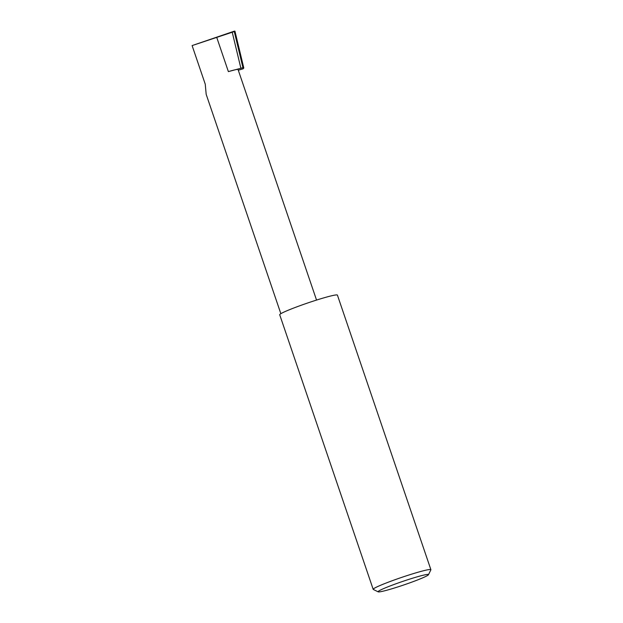 <?xml version="1.0" encoding="UTF-8"?>
<svg xmlns="http://www.w3.org/2000/svg" width="623" height="623" viewBox="0 0 623 623"><rect width="100%" height="100%" fill="white"/><g stroke="black" fill="none" stroke-linecap="round" stroke-linejoin="round"><path stroke-width="0.93" d="M280.856 313.688L206.174 94.322L205.255 84.198L192.11 45.58L234.271 31.555L242.962 67.705L243.795 67.985L243.165 68.787L238.305 70.235M380.965 589.817A26.61 1.853 161.2 0 0 378.2 591.85A26.61 1.853 161.2 0 0 398.416 586.741A26.61 1.853 161.2 0 0 425.602 576.524A26.61 1.853 161.2 0 0 428.453 574.741A26.61 1.853 161.2 0 0 409.864 579.055A26.61 1.853 161.2 0 0 380.965 589.817M378.2 591.85L373.302 589.459A30.48 2.126 -18.8 0 1 373.185 589.342A30.48 2.126 -18.8 0 1 376.471 587.131A30.48 2.126 -18.8 0 1 408.602 575.107A30.48 2.126 -18.8 0 1 430.89 569.695A30.48 2.126 -18.8 0 1 430.867 569.858L428.453 574.741M373.185 589.342L279.711 314.755A30.48 2.126 -18.8 0 1 282.99 312.551A30.48 2.126 -18.8 0 1 315.121 300.527A30.48 2.126 -18.8 0 1 337.417 295.107L430.89 569.695M316.546 300.076L238.064 69.535A19.087 1.332 161.2 0 0 228.376 71.606L242.962 67.705M240.805 67.907L232.27 32.396M234.131 31.22C235.159 31.01 235.206 31.127 234.271 31.555C235.206 31.127 235.159 31.01 234.131 31.22L192.11 45.58M228.376 71.606L216.827 37.668M243.795 67.985L234.941 31.15"/></g></svg>
